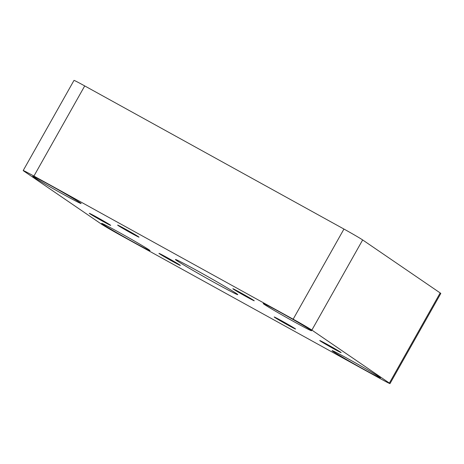 <?xml version="1.0" encoding="UTF-8"?>
<svg xmlns="http://www.w3.org/2000/svg" width="464" height="464" viewBox="0 0 464 464"><rect width="100%" height="100%" fill="white"/><g stroke="black" fill="none" stroke-linecap="round" stroke-linejoin="round"><path stroke-width="0.7" d="M96.935 217.251A12.284 0.336 29.4 0 1 110.705 225.376A12.284 0.336 29.4 0 1 103.066 221.444A12.284 0.336 29.4 0 1 89.303 213.318A12.284 0.336 29.4 0 1 96.935 217.251M327.364 344.479A12.284 0.336 29.4 0 1 341.133 352.605A12.284 0.336 29.4 0 1 333.494 348.667A12.284 0.336 29.4 0 1 319.731 340.541A12.284 0.336 29.4 0 1 327.364 344.479M349.34 359.501A27.741 0.76 29.4 0 1 380.434 377.853A27.741 0.76 29.4 0 1 363.19 368.973A27.741 0.76 29.4 0 1 332.096 350.616A27.741 0.76 29.4 0 1 349.34 359.501M50.013 185.177A27.741 0.76 29.4 0 1 81.107 203.528A27.741 0.76 29.4 0 1 63.864 194.642A27.741 0.76 29.4 0 1 32.77 176.291A27.741 0.76 29.4 0 1 50.013 185.177M118.912 232.278A27.741 0.76 29.4 0 1 150.005 250.63A27.741 0.76 29.4 0 1 132.762 241.744A27.741 0.76 29.4 0 1 101.668 223.393A27.741 0.76 29.4 0 1 118.912 232.278M280.442 312.4A27.741 0.76 29.4 0 1 311.535 330.751A27.741 0.76 29.4 0 1 294.292 321.865A27.741 0.76 29.4 0 1 263.198 303.514A27.741 0.76 29.4 0 1 280.442 312.4M240.474 292.651A12.284 0.336 29.4 0 1 254.243 300.776A12.284 0.336 29.4 0 1 246.604 296.844A12.284 0.336 29.4 0 1 232.835 288.718A12.284 0.336 29.4 0 1 240.474 292.651M125.257 229.042A12.284 0.336 29.4 0 1 139.026 237.168A12.284 0.336 29.4 0 1 131.393 233.23A12.284 0.336 29.4 0 1 117.624 225.104A12.284 0.336 29.4 0 1 125.257 229.042M166.599 257.3A12.284 0.336 29.4 0 1 180.368 265.425A12.284 0.336 29.4 0 1 172.73 261.493A12.284 0.336 29.4 0 1 158.966 253.367A12.284 0.336 29.4 0 1 166.599 257.3M281.816 320.914A12.284 0.336 29.4 0 1 295.58 329.04A12.284 0.336 29.4 0 1 287.947 325.107A12.284 0.336 29.4 0 1 274.178 316.982A12.284 0.336 29.4 0 1 281.816 320.914M197.67 270.964A35.792 0.98 29.4 0 1 237.788 294.646A35.792 0.98 29.4 0 1 215.54 283.179A35.792 0.98 29.4 0 1 175.421 259.504A35.792 0.98 29.4 0 1 197.67 270.964M311.866 330.095A17.249 0.476 -150.6 0 0 293.155 319.197L343.952 229.054A17.249 0.476 29.4 0 1 362.657 239.946L311.866 330.095L389.377 383.084L440.174 292.935A17.249 0.476 29.4 0 1 440.8 293.457L390.004 383.6A17.249 0.476 -150.6 0 0 389.377 383.084M362.657 239.946L440.174 292.935M390.004 383.6A17.249 0.476 -150.6 0 1 379.279 378.079L120.048 234.946A17.249 0.476 -150.6 0 1 101.343 224.054L23.826 171.065A17.249 0.476 -150.6 0 1 23.2 170.543A17.249 0.476 -150.6 0 1 33.924 176.071L293.155 319.197M343.952 229.054L84.721 85.921L33.924 176.071M23.2 170.543L73.996 80.4A17.249 0.476 29.4 0 1 84.721 85.921"/></g></svg>
